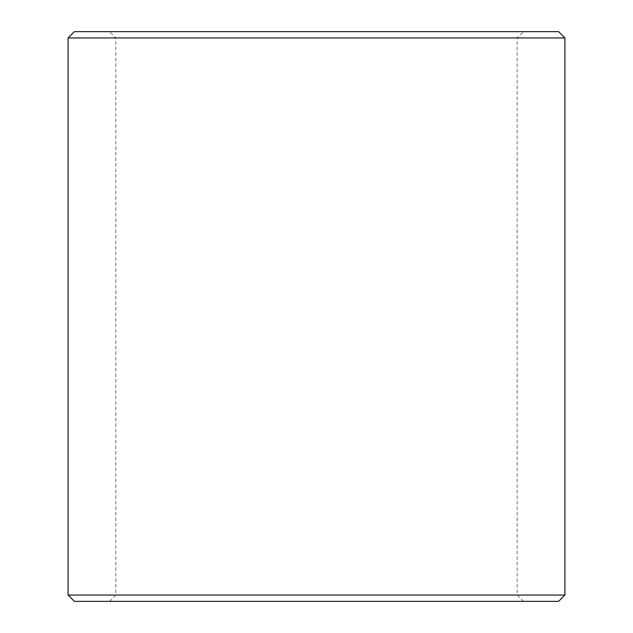 <?xml version="1.0" encoding="UTF-8"?>
<svg xmlns="http://www.w3.org/2000/svg" width="633" height="633" viewBox="0 0 633 633"><rect width="100%" height="100%" fill="white"/><g stroke="black" fill="none" stroke-linecap="round" stroke-linejoin="round"><path stroke-width="0.47" stroke-dasharray="3.17 2.37" d="M68.087 595.06L564.913 595.06M558.623 601.35L74.377 601.35M564.913 37.94L68.087 37.94M316.5 601.35L109.549 601.35L316.5 601.35M74.377 31.65L558.623 31.65M316.5 31.65L109.549 31.65L316.5 31.65M316.5 37.94L517.161 37.94L316.5 37.94M316.5 595.06L517.161 595.06L316.5 595.06M523.451 601.35L517.161 595.06L517.161 37.94L523.451 31.65M109.549 601.35L115.839 595.06L115.839 37.94L109.549 31.65"/><path stroke-width="0.95" d="M564.913 595.06L68.087 595.06L74.377 601.35L558.623 601.35L564.913 595.06L564.913 37.94L68.087 37.94L68.087 595.06M564.913 37.94L558.623 31.65L74.377 31.65L68.087 37.94"/></g></svg>
